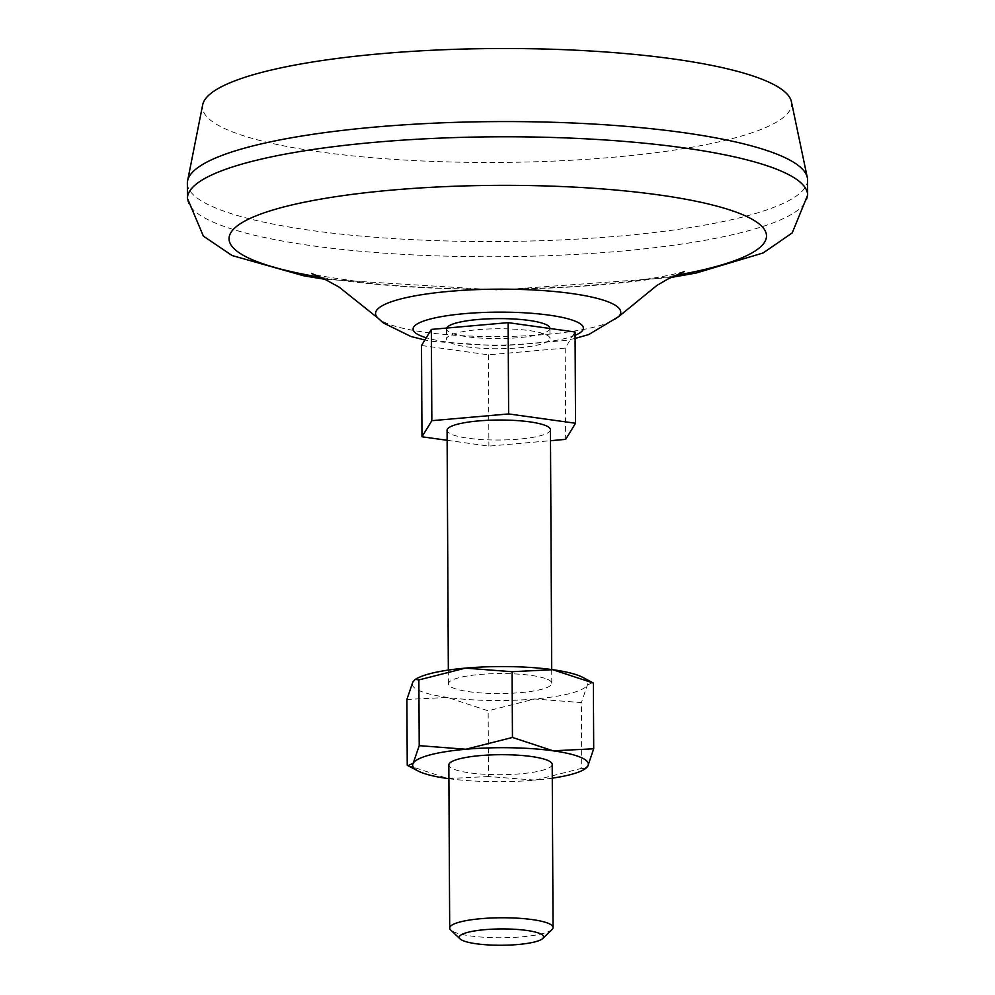 <?xml version="1.0" encoding="UTF-8"?>
<svg xmlns="http://www.w3.org/2000/svg" width="995" height="995" viewBox="0 0 995 995"><rect width="100%" height="100%" fill="white"/><g stroke="black" fill="none" stroke-linecap="round" stroke-linejoin="round"><path stroke-width="0.75" stroke-dasharray="4.97 3.73" d="M552.262 778.165A87.858 16.99 -0.3 0 1 535.148 780.13L581.727 768.327L581.391 702.594L534.725 699L488.147 710.803L447.476 697.433L406.893 699.46M592.61 682.558L587.336 685.12A87.858 16.99 -0.3 0 1 534.725 699A87.858 16.99 -0.3 0 1 447.476 697.433A87.858 16.99 -0.3 0 1 412.838 681.985A87.858 16.99 -0.3 0 1 417.477 678.192M448.907 778.699A87.858 16.99 -0.3 0 0 535.148 780.13L488.495 776.535L488.147 710.803M581.727 768.327L585.334 768.861M582.635 677.321A87.858 16.99 -0.3 0 1 587.336 685.12L581.391 702.594M407.241 765.192L447.912 778.563L488.495 776.535M545.782 334.569A51.678 10 -0.3 0 1 549.961 338.474A51.678 10 -0.3 0 1 498.333 348.747A51.678 10 -0.3 0 1 446.606 339.021A51.678 10 -0.3 0 1 487.861 329.009A51.678 10 -0.3 0 1 545.782 334.569M421.507 345.501L488.421 354.842L565.197 348.088L575.06 331.994M549.912 328.338A51.678 10 -0.3 0 1 498.284 338.599A51.678 10 -0.3 0 1 446.544 328.872A51.678 10 -0.3 0 1 446.718 328.064M447.128 440.287L488.893 446.121L550.496 440.698M550.446 429.753A51.678 10 -0.3 0 1 498.818 440.014A51.678 10 -0.3 0 1 447.078 430.288M547.586 679.374A51.678 10 -0.3 0 1 551.777 683.291A51.678 10 -0.3 0 1 500.137 693.552A51.678 10 -0.3 0 1 448.409 683.826A51.678 10 -0.3 0 1 489.664 673.826A51.678 10 -0.3 0 1 547.586 679.374M552.051 929.467A51.678 10 -0.3 0 1 501.418 937.763A51.678 10 -0.3 0 1 450.71 930.002M791.411 101.701A294.595 56.964 -0.3 0 1 497.363 162.459A294.595 56.964 -0.3 0 1 202.681 104.786M807.554 179.933A310.104 59.974 -0.3 0 1 497.774 241.524A310.104 59.974 -0.3 0 1 187.358 183.179M674.722 275.553A268.75 51.976 -0.3 0 1 321.198 277.406M565.197 348.088L565.682 439.355M488.421 354.842L488.893 446.121M552.2 764.421A51.678 10 -0.3 0 1 500.56 774.682A51.678 10 -0.3 0 1 448.832 764.956M575.085 335.315A85.16 16.467 -0.3 0 1 503.259 345.016A85.16 16.467 -0.3 0 1 426.246 337.765M807.641 195.144A310.104 59.974 -0.3 0 1 497.848 256.735A310.104 59.974 -0.3 0 1 187.446 198.391M618.591 316.671A122.596 23.706 -0.3 0 1 498.271 336.571A122.596 23.706 -0.3 0 1 377.752 317.94M448.335 670.083L448.409 683.826M551.703 669.548L551.777 683.291M670.717 277.53L498.756 290.08L325.216 279.334M684.311 271.535L673.391 274.272C651.016 279.359 617.037 283.5 571.453 286.697C499.826 290.814 433.099 289.682 371.272 283.326C328.462 277.456 308.562 274.172 311.572 273.488M575.098 338.449L565.148 340.526L499.565 346.036L432.116 341.347L424.877 339.991M446.544 328.872L446.606 339.021M549.912 328.487L549.961 338.474"/><path stroke-width="1.49" d="M512.45 737.444L465.871 749.247A87.858 16.99 -0.3 0 1 553.12 750.815A87.858 16.99 -0.3 0 1 587.759 766.25A87.858 16.99 -0.3 0 1 583.132 770.055L587.759 766.25L593.704 748.787L553.12 750.815L512.45 737.444L512.102 671.712L552.698 669.685L593.368 683.055L582.635 677.321A87.858 16.99 -0.3 0 0 552.698 669.685A87.858 16.99 -0.3 0 0 465.449 668.118L418.87 679.921L419.218 745.653L413.261 763.128L408 765.677L407.241 765.192L406.893 699.46L412.838 681.985L415.263 679.386L418.87 679.921M593.704 748.787L593.368 683.055M550.496 440.698L565.682 439.355L575.545 423.261L575.06 331.994L508.146 322.654L431.37 329.407L421.507 345.501L421.979 436.78L447.128 440.287M512.102 671.712L465.449 668.118A87.858 16.99 -0.3 0 0 417.477 678.192L415.263 679.386M446.718 328.064A51.678 10 -0.3 0 1 489.876 318.786A51.678 10 -0.3 0 1 545.733 324.432A51.678 10 -0.3 0 1 549.912 328.338L549.912 328.487M575.545 423.261L508.619 413.932L431.842 420.686L421.979 436.78M448.335 670.083L447.078 430.288A51.678 10 -0.3 0 1 488.334 420.288A51.678 10 -0.3 0 1 546.255 425.835A51.678 10 -0.3 0 1 550.446 429.753L551.703 669.548M460.076 938.919L450.71 930.002A51.678 10 -0.3 0 1 449.69 928.036A51.678 10 -0.3 0 1 490.945 918.024A51.678 10 -0.3 0 1 548.867 923.584A51.678 10 -0.3 0 1 553.046 927.489A51.678 10 -0.3 0 1 552.051 929.467L542.772 938.484A42.176 8.159 -0.3 0 1 501.455 945.25A42.176 8.159 -0.3 0 1 460.076 938.919A42.176 8.159 -0.3 0 1 488.856 929.367A42.176 8.159 -0.3 0 1 540.173 933.683A42.176 8.159 -0.3 0 1 542.772 938.484M325.216 279.334L304.047 275.876L232.096 255.528L203.378 236.126L187.446 198.391L187.358 183.179A310.104 59.974 -0.3 0 1 187.595 180.816L202.681 104.786A294.595 56.964 -0.3 0 1 443.335 49.75A294.595 56.964 -0.3 0 1 767.792 81.665A294.595 56.964 -0.3 0 1 791.411 101.701L807.306 177.57A310.104 59.974 -0.3 0 1 807.554 179.933L807.641 195.144L792.219 232.905L763.177 252.941L696.214 273.003L670.717 277.53M187.595 180.816A310.104 59.974 -0.3 0 1 440.897 122.882A310.104 59.974 -0.3 0 1 782.443 156.476A310.104 59.974 -0.3 0 1 807.306 177.57M321.198 277.406A268.75 51.976 -0.3 0 1 339.494 196.127A268.75 51.976 -0.3 0 1 744.733 215.592A268.75 51.976 -0.3 0 1 674.722 275.553M508.146 322.654L508.619 413.932M431.37 329.407L431.842 420.686M448.907 778.699A87.858 16.99 -0.3 0 1 447.912 778.563A87.858 16.99 -0.3 0 1 417.962 770.926A87.858 16.99 -0.3 0 1 413.261 763.128A87.858 16.99 -0.3 0 1 465.871 749.247L419.218 745.653M449.69 928.036L448.832 764.956A51.678 10 -0.3 0 1 490.087 754.956A51.678 10 -0.3 0 1 548.009 760.503A51.678 10 -0.3 0 1 552.2 764.421L553.046 927.489M583.132 770.055A87.858 16.99 -0.3 0 1 552.262 778.165M426.246 337.765A85.16 16.467 -0.3 0 1 458.571 314.233A85.16 16.467 -0.3 0 1 576.491 321.721A85.16 16.467 -0.3 0 1 575.085 335.315M187.446 198.391A310.104 59.974 -0.3 0 1 434.977 138.342A310.104 59.974 -0.3 0 1 782.518 171.687A310.104 59.974 -0.3 0 1 807.641 195.144M311.572 273.488L322.716 278.115L339.071 287.082L377.752 317.94A122.596 23.706 -0.3 0 1 462.215 290.378A122.596 23.706 -0.3 0 1 610.818 302.94A122.596 23.706 -0.3 0 1 618.591 316.671L656.824 285.503L667.62 279.16L684.311 271.535M618.591 316.671L588.741 334.556L575.098 338.449M424.877 339.991L410.947 336.509L383.436 322.965L377.752 317.94M417.962 770.926L408 765.677"/></g></svg>
